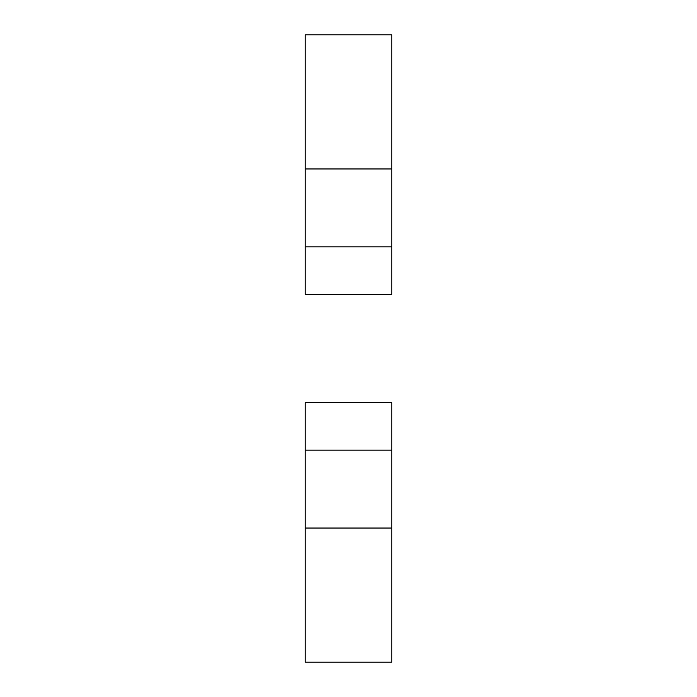 <?xml version="1.0" encoding="UTF-8"?>
<svg xmlns="http://www.w3.org/2000/svg" width="697" height="697" viewBox="0 0 697 697"><rect width="100%" height="100%" fill="white"/><g stroke="black" fill="none" stroke-linecap="round" stroke-linejoin="round"><path stroke-width="1.05" d="M391.766 528.038L305.234 528.038L305.234 450.166L391.766 450.166L391.766 662.15L305.234 662.15L305.234 528.038M305.234 450.166L305.234 402.578L391.766 402.578L391.766 450.166M305.234 168.962L391.766 168.962L391.766 246.834L305.234 246.834L305.234 34.85L391.766 34.85L391.766 168.962M391.766 246.834L391.766 294.422L305.234 294.422L305.234 246.834"/></g></svg>
